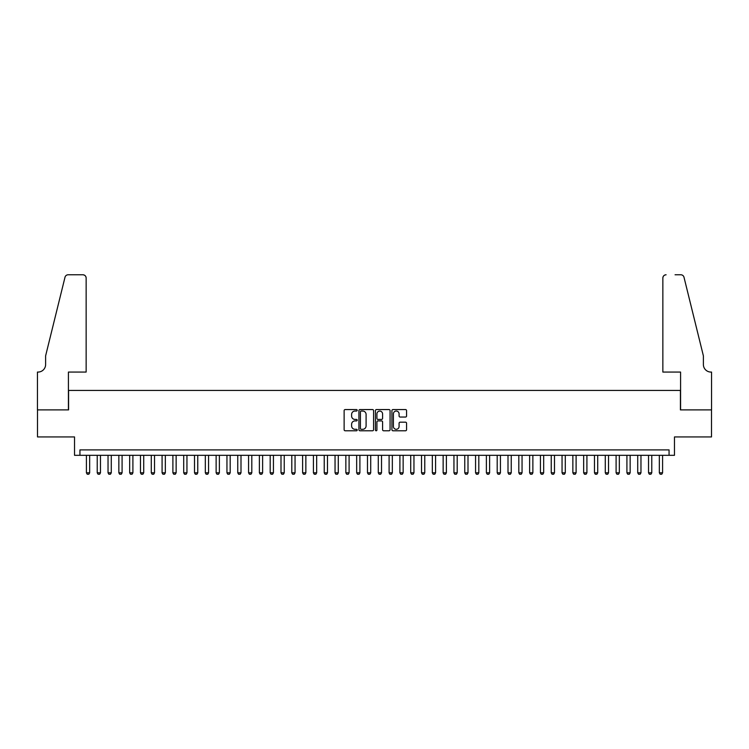 <?xml version="1.0" encoding="UTF-8"?>
<svg xmlns="http://www.w3.org/2000/svg" width="749" height="749" viewBox="0 0 749 749"><rect width="100%" height="100%" fill="white"/><g stroke="black" fill="none" stroke-linecap="round" stroke-linejoin="round"><path stroke-width="1.12" d="M357.207 410.302A0.74 0.74 0 0 0 356.458 409.563L345.186 409.563A1.058 1.058 0 0 0 344.128 410.621L344.128 429.72A1.058 1.058 0 0 0 345.186 430.778L356.458 430.778A0.74 0.74 0 0 0 357.207 430.038A0.74 0.74 0 0 0 356.458 429.299L355.007 429.299A3.399 3.399 0 0 1 351.609 425.9L351.609 424.308A3.399 3.399 0 0 1 355.007 420.91L356.458 420.91A0.74 0.74 0 0 0 357.207 420.17A0.74 0.74 0 0 0 356.458 419.431L355.007 419.431A3.399 3.399 0 0 1 351.609 416.032L351.609 414.44A3.399 3.399 0 0 1 355.007 411.042L356.458 411.042A0.74 0.74 0 0 0 357.207 410.302M405.509 417.043A1.058 1.058 0 0 0 406.567 415.976L406.567 410.621A1.058 1.058 0 0 0 405.509 409.563L392.991 409.563A1.058 1.058 0 0 0 391.924 410.621L391.924 429.72A1.058 1.058 0 0 0 392.991 430.778L405.509 430.778A1.058 1.058 0 0 0 406.567 429.72L406.567 423.251A1.058 1.058 0 0 0 405.509 422.183L400.153 422.183A1.058 1.058 0 0 0 399.086 423.251L399.086 426.462A2.837 2.837 0 0 1 396.249 429.299A2.837 2.837 0 0 1 393.412 426.462L393.412 413.888A2.837 2.837 0 0 1 396.249 411.042A2.837 2.837 0 0 1 399.086 413.888L399.086 415.976A1.058 1.058 0 0 0 400.153 417.043L405.509 417.043M669.063 455.308L674.475 455.308L674.475 436.929L711.494 436.929L711.494 409.9L680.42 409.9L680.42 390.444L68.58 390.444L68.58 409.9L37.506 409.9L37.506 436.929L74.525 436.929L74.525 455.308L669.063 455.308L669.063 449.896L79.937 449.896L79.937 455.308M373.573 410.621A1.058 1.058 0 0 0 372.515 409.563L359.988 409.563A1.058 1.058 0 0 0 358.93 410.621L358.93 429.72A1.058 1.058 0 0 0 359.988 430.778L372.515 430.778A1.058 1.058 0 0 0 373.573 429.72L373.573 410.621M376.485 409.563L389.012 409.563A1.058 1.058 0 0 1 390.07 410.621L390.07 429.72A1.058 1.058 0 0 1 389.012 430.778L383.647 430.778A1.058 1.058 0 0 1 382.589 429.72L382.589 421.977A1.058 1.058 0 0 0 381.531 420.91L377.973 420.91A1.058 1.058 0 0 0 376.916 421.977L376.916 430.038A0.74 0.74 0 0 1 376.167 430.778A0.74 0.74 0 0 1 375.427 430.038L375.427 410.621A1.058 1.058 0 0 1 376.485 409.563M361.158 411.042A0.74 0.74 0 0 0 360.419 411.791L360.419 428.55A0.74 0.74 0 0 0 361.158 429.299L362.694 429.299A3.399 3.399 0 0 0 366.092 425.9L366.092 414.44A3.399 3.399 0 0 0 362.694 411.042L361.158 411.042M382.589 413.935A2.837 2.837 0 0 0 379.752 411.098A2.837 2.837 0 0 0 376.916 413.935L376.916 418.363A1.058 1.058 0 0 0 377.973 419.431L381.531 419.431A1.058 1.058 0 0 0 382.589 418.363L382.589 413.935M86.416 455.308L86.416 472.816L89.665 472.816L89.665 455.308M89.665 472.816L88.85 474.22L87.23 474.22L86.416 472.816M86.144 372.066L86.144 278.019A3.239 3.239 0 0 0 82.905 274.78L68.15 274.78A3.239 3.239 0 0 0 65.004 277.242L45.614 355.85L45.614 364.501A7.565 7.565 0 0 1 38.049 372.066L37.45 372.066L37.45 409.9L68.421 409.9L68.421 372.066L86.144 372.066L86.144 278.019C85.938 276.063 84.862 274.986 82.905 274.78L73.936 274.78M65.004 277.242C65.828 275.463 65.828 275.463 65.004 277.242C65.828 275.463 65.828 275.463 65.004 277.242M45.614 364.501A7.565 7.565 0 0 1 38.049 372.066M662.856 372.066L662.856 278.019L662.856 372.066L680.579 372.066L680.579 409.9L711.55 409.9L711.55 372.066L710.951 372.066A7.565 7.565 0 0 1 703.386 364.501A7.565 7.565 0 0 0 710.951 372.066M697.441 331.751L683.996 277.242L703.386 355.85L703.386 364.501M675.064 274.78L680.85 274.78A3.239 3.239 0 0 1 683.996 277.242C683.172 275.463 683.172 275.463 683.996 277.242C683.172 275.463 683.172 275.463 683.996 277.242M666.095 274.78A3.239 3.239 0 0 0 662.856 278.019C663.062 276.063 664.138 274.986 666.095 274.78M97.23 455.308L97.23 472.816L100.469 472.816L100.469 455.308M100.469 472.816L99.664 474.22L98.035 474.22L97.23 472.816M108.034 455.308L108.034 472.816L111.283 472.816L111.283 455.308M111.283 472.816L110.468 474.22L108.848 474.22L108.034 472.816M118.848 455.308L118.848 472.816L122.087 472.816L122.087 455.308M122.087 472.816L121.282 474.22L119.662 474.22L118.848 472.816M129.661 455.308L129.661 472.816L132.901 472.816L132.901 455.308M132.901 472.816L132.086 474.22L130.466 474.22L129.661 472.816M140.466 455.308L140.466 472.816L143.714 472.816L143.714 455.308M143.714 472.816L142.9 474.22L141.28 474.22L140.466 472.816M151.279 455.308L151.279 472.816L154.519 472.816L154.519 455.308M154.519 472.816L153.714 474.22L152.084 474.22L151.279 472.816M162.084 455.308L162.084 472.816L165.332 472.816L165.332 455.308M165.332 472.816L164.518 474.22L162.898 474.22L162.084 472.816M172.897 455.308L172.897 472.816L176.137 472.816L176.137 455.308M176.137 472.816L175.332 474.22L173.712 474.22L172.897 472.816M183.711 455.308L183.711 472.816L186.95 472.816L186.95 455.308M186.95 472.816L186.136 474.22L184.516 474.22L183.711 472.816M194.515 455.308L194.515 472.816L197.764 472.816L197.764 455.308M197.764 472.816L196.95 474.22L195.33 474.22L194.515 472.816M205.329 455.308L205.329 472.816L208.568 472.816L208.568 455.308M208.568 472.816L207.763 474.22L206.134 474.22L205.329 472.816M216.133 455.308L216.133 472.816L219.382 472.816L219.382 455.308M219.382 472.816L218.568 474.22L216.948 474.22L216.133 472.816M226.947 455.308L226.947 472.816L230.186 472.816L230.186 455.308M230.186 472.816L229.381 474.22L227.752 474.22L226.947 472.816M237.751 455.308L237.751 472.816L241 472.816L241 455.308M241 472.816L240.186 474.22L238.566 474.22L237.751 472.816M248.565 455.308L248.565 472.816L251.804 472.816L251.804 455.308M251.804 472.816L250.999 474.22L249.38 474.22L248.565 472.816M259.379 455.308L259.379 472.816L262.618 472.816L262.618 455.308M262.618 472.816L261.804 474.22L260.184 474.22L259.379 472.816M270.183 455.308L270.183 472.816L273.432 472.816L273.432 455.308M273.432 472.816L272.617 474.22L270.998 474.22L270.183 472.816M280.997 455.308L280.997 472.816L284.236 472.816L284.236 455.308M284.236 472.816L283.431 474.22L281.802 474.22L280.997 472.816M291.801 455.308L291.801 472.816L295.05 472.816L295.05 455.308M295.05 472.816L294.235 474.22L292.616 474.22L291.801 472.816M302.615 455.308L302.615 472.816L305.854 472.816L305.854 455.308M305.854 472.816L305.049 474.22L303.429 474.22L302.615 472.816M313.428 455.308L313.428 472.816L316.668 472.816L316.668 455.308M316.668 472.816L315.853 474.22L314.234 474.22L313.428 472.816M324.233 455.308L324.233 472.816L327.482 472.816L327.482 455.308M327.482 472.816L326.667 474.22L325.047 474.22L324.233 472.816M335.046 455.308L335.046 472.816L338.286 472.816L338.286 455.308M338.286 472.816L337.481 474.22L335.852 474.22L335.046 472.816M345.851 455.308L345.851 472.816L349.1 472.816L349.1 455.308M349.1 472.816L348.285 474.22L346.665 474.22L345.851 472.816M356.664 455.308L356.664 472.816L359.904 472.816L359.904 455.308M359.904 472.816L359.099 474.22L357.479 474.22L356.664 472.816M367.478 455.308L367.478 472.816L370.718 472.816L370.718 455.308M370.718 472.816L369.903 474.22L368.283 474.22L367.478 472.816M378.282 455.308L378.282 472.816L381.522 472.816L381.522 455.308M381.522 472.816L380.717 474.22L379.097 474.22L378.282 472.816M389.096 455.308L389.096 472.816L392.336 472.816L392.336 455.308M392.336 472.816L391.521 474.22L389.901 474.22L389.096 472.816M399.9 455.308L399.9 472.816L403.149 472.816L403.149 455.308M403.149 472.816L402.335 474.22L400.715 474.22L399.9 472.816M410.714 455.308L410.714 472.816L413.954 472.816L413.954 455.308M413.954 472.816L413.148 474.22L411.519 474.22L410.714 472.816M421.518 455.308L421.518 472.816L424.767 472.816L424.767 455.308M424.767 472.816L423.953 474.22L422.333 474.22L421.518 472.816M432.332 455.308L432.332 472.816L435.572 472.816L435.572 455.308M435.572 472.816L434.766 474.22L433.147 474.22L432.332 472.816M443.146 455.308L443.146 472.816L446.385 472.816L446.385 455.308M446.385 472.816L445.571 474.22L443.951 474.22L443.146 472.816M453.95 455.308L453.95 472.816L457.199 472.816L457.199 455.308M457.199 472.816L456.384 474.22L454.765 474.22L453.95 472.816M464.764 455.308L464.764 472.816L468.003 472.816L468.003 455.308M468.003 472.816L467.198 474.22L465.569 474.22L464.764 472.816M475.568 455.308L475.568 472.816L478.817 472.816L478.817 455.308M478.817 472.816L478.002 474.22L476.383 474.22L475.568 472.816M486.382 455.308L486.382 472.816L489.621 472.816L489.621 455.308M489.621 472.816L488.816 474.22L487.196 474.22L486.382 472.816M497.196 455.308L497.196 472.816L500.435 472.816L500.435 455.308M500.435 472.816L499.62 474.22L498.001 474.22L497.196 472.816M508 455.308L508 472.816L511.249 472.816L511.249 455.308M511.249 472.816L510.434 474.22L508.814 474.22L508 472.816M518.814 455.308L518.814 472.816L522.053 472.816L522.053 455.308M522.053 472.816L521.248 474.22L519.619 474.22L518.814 472.816M529.618 455.308L529.618 472.816L532.867 472.816L532.867 455.308M532.867 472.816L532.052 474.22L530.432 474.22L529.618 472.816M540.432 455.308L540.432 472.816L543.671 472.816L543.671 455.308M543.671 472.816L542.866 474.22L541.237 474.22L540.432 472.816M551.236 455.308L551.236 472.816L554.485 472.816L554.485 455.308M554.485 472.816L553.67 474.22L552.05 474.22L551.236 472.816M562.05 455.308L562.05 472.816L565.289 472.816L565.289 455.308M565.289 472.816L564.484 474.22L562.864 474.22L562.05 472.816M572.863 455.308L572.863 472.816L576.103 472.816L576.103 455.308M576.103 472.816L575.288 474.22L573.668 474.22L572.863 472.816M583.668 455.308L583.668 472.816L586.916 472.816L586.916 455.308M586.916 472.816L586.102 474.22L584.482 474.22L583.668 472.816M594.481 455.308L594.481 472.816L597.721 472.816L597.721 455.308M597.721 472.816L596.916 474.22L595.286 474.22L594.481 472.816M605.286 455.308L605.286 472.816L608.534 472.816L608.534 455.308M608.534 472.816L607.72 474.22L606.1 474.22L605.286 472.816M616.099 455.308L616.099 472.816L619.339 472.816L619.339 455.308M619.339 472.816L618.534 474.22L616.914 474.22L616.099 472.816M626.913 455.308L626.913 472.816L630.152 472.816L630.152 455.308M630.152 472.816L629.338 474.22L627.718 474.22L626.913 472.816M637.717 455.308L637.717 472.816L640.966 472.816L640.966 455.308M640.966 472.816L640.152 474.22L638.532 474.22L637.717 472.816M648.531 455.308L648.531 472.816L651.77 472.816L651.77 455.308M651.77 472.816L650.965 474.22L649.336 474.22L648.531 472.816M659.335 455.308L659.335 472.816L662.584 472.816L662.584 455.308M662.584 472.816L661.77 474.22L660.15 474.22L659.335 472.816"/></g></svg>
